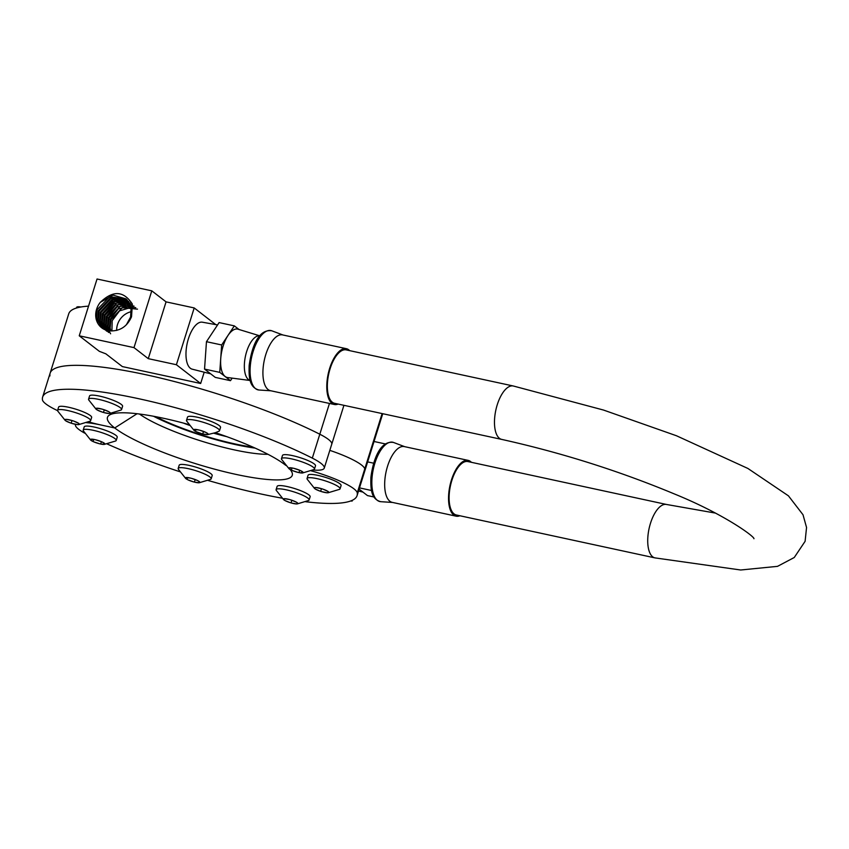 <?xml version="1.0" encoding="UTF-8"?>
<svg xmlns="http://www.w3.org/2000/svg" width="849" height="849" viewBox="0 0 849 849"><rect width="100%" height="100%" fill="white"/><g stroke="black" fill="none" stroke-linecap="round" stroke-linejoin="round"><path stroke-width="1.27" d="M49.942 375.927A164.759 30.267 17.4 0 1 50.123 373.178A164.759 30.267 17.4 0 1 145.55 374.664A164.759 30.267 17.4 0 1 319.808 434.221A43.936 8.076 17.4 0 1 331.747 444.218L324.254 468.117A43.936 8.076 17.4 0 1 312.973 470.006M57.583 410.629A43.936 8.076 17.4 0 1 42.45 399.826A164.759 30.267 17.4 0 1 42.63 397.077L68.727 313.833A164.759 30.267 17.4 0 1 88.529 306.16M311.063 470.792A43.936 8.076 17.4 0 1 357.259 492.876L364.752 468.966A43.936 8.076 17.4 0 0 329.815 450.363A43.936 8.076 17.4 0 1 364.752 468.966A164.759 30.267 17.4 0 1 364.561 471.715L382.74 413.707M252.97 447.136A74.203 13.637 17.4 0 1 155.792 416.689M183.31 423.046A67.358 12.374 -162.6 0 0 189.486 425.36M213.799 433.234A67.358 12.374 -162.6 0 0 226.747 436.651M42.63 397.077A164.759 30.267 17.4 0 1 138.058 398.574A164.759 30.267 17.4 0 1 312.315 458.12A43.936 8.076 17.4 0 1 324.254 468.117M50.123 373.178A164.759 30.267 17.4 0 1 145.55 374.664A164.759 30.267 17.4 0 1 319.808 434.221A43.936 8.076 17.4 0 1 331.747 444.218L343.93 405.323M290.146 469.508A96.828 17.787 17.4 0 1 291.621 471.619A96.828 17.787 17.4 0 1 224.263 471.673A96.828 17.787 17.4 0 1 114.721 427.96L137.05 413.728L114.721 427.96A96.828 17.787 17.4 0 1 110.073 414.726A96.828 17.787 17.4 0 1 188.892 424.564M218.83 431.271A17.298 3.173 -162.6 0 0 219.01 431.196A17.298 3.173 -162.6 0 0 219.509 430.708A17.298 3.173 -162.6 0 0 205.904 423.131A17.298 3.173 -162.6 0 0 187.183 419.788A17.298 3.173 -162.6 0 0 186.504 420.361A17.298 3.173 -162.6 0 0 186.631 421.051L194.05 430.39A7.609 1.401 -162.6 0 1 193.848 429.583L194.241 429.435A7.609 1.401 17.4 0 1 198.666 429.944L199.993 430.273A7.609 1.401 -162.6 0 1 205.798 432.385L206.732 432.863A7.609 1.401 -162.6 0 1 208.101 434.465L207.708 434.614A7.609 1.401 17.4 0 1 207.591 434.624L215.423 432.693A96.828 17.787 17.4 0 1 284.988 464.743A96.828 17.787 17.4 0 1 285.805 465.379M86.545 422.675A43.936 8.076 17.4 0 1 100.904 424.978L114.721 427.96L100.904 424.978A43.936 8.076 17.4 0 1 88.561 421.889M153.489 416.243A76.888 14.125 -162.6 0 0 236.181 444.738A76.888 14.125 -162.6 0 0 255.103 448.092M139.427 414.015A76.888 14.125 -162.6 0 0 234.557 449.938A76.888 14.125 -162.6 0 0 267.934 454.289M357.259 492.876A164.759 30.267 17.4 0 1 357.079 495.614A164.759 30.267 17.4 0 1 305.672 501.738M282.133 498.183A164.759 30.267 17.4 0 1 261.651 494.129A164.759 30.267 17.4 0 1 208.058 480.449M382.114 413.569L364.752 468.966A164.759 30.267 17.4 0 1 364.561 471.715L357.079 495.614M84.804 433.213A43.936 8.076 17.4 0 1 75.455 424.574A43.936 8.076 17.4 0 1 75.55 424.351M179.892 471.736A164.759 30.267 17.4 0 1 107.038 443.921M298.158 472.437L299.41 472.702A7.609 1.401 -162.6 0 0 302.552 472.978L313.981 469.55A17.298 3.173 -162.6 0 0 314.48 469.051A17.298 3.173 -162.6 0 0 291.483 458.863A17.298 3.173 -162.6 0 0 281.465 458.704A17.298 3.173 -162.6 0 0 281.603 459.394L289.021 468.733A7.609 1.401 -162.6 0 0 291.048 469.975L292.141 470.473A7.609 1.401 17.4 0 0 298.158 472.437L292.141 470.473M293.722 468.308L299.739 470.272A7.609 1.401 17.4 0 0 293.722 468.308L292.47 468.043A7.609 1.401 -162.6 0 0 288.83 467.916L288.671 468.139A7.609 1.401 -162.6 0 0 289.021 468.733M314.48 469.051L315.499 465.804A17.298 3.173 -162.6 0 0 292.502 455.616A17.298 3.173 -162.6 0 0 282.484 455.467L281.465 458.704M299.739 470.272L300.833 470.771A7.609 1.401 -162.6 0 1 303.21 472.606L303.051 472.829A7.609 1.401 -162.6 0 1 302.552 472.978M288.671 468.139L291.048 469.975M292.47 468.043L288.83 467.916M303.21 472.606L300.833 470.771M299.41 472.702L303.051 472.829M292.045 468.022L291.419 470.028M298.997 472.5L299.697 470.261M99.885 443.857L101.137 444.133A7.609 1.401 -162.6 0 0 104.278 444.398L115.708 440.971A17.298 3.173 -162.6 0 0 116.207 440.482A17.298 3.173 -162.6 0 0 93.21 430.294A17.298 3.173 -162.6 0 0 83.191 430.135A17.298 3.173 -162.6 0 0 83.329 430.825L90.747 440.164A7.609 1.401 -162.6 0 0 92.774 441.406L93.868 441.894A7.609 1.401 17.4 0 0 99.885 443.857L93.868 441.894M95.449 439.74L101.466 441.703A7.609 1.401 17.4 0 0 95.449 439.74L94.197 439.464A7.609 1.401 -162.6 0 0 90.556 439.347L90.397 439.57A7.609 1.401 -162.6 0 0 90.747 440.164M116.207 440.482L117.226 437.235A17.298 3.173 -162.6 0 0 94.228 427.047A17.298 3.173 -162.6 0 0 84.21 426.888L83.191 430.135M101.466 441.703L102.559 442.191A7.609 1.401 -162.6 0 1 104.936 444.027L104.777 444.25A7.609 1.401 -162.6 0 1 104.278 444.398M90.397 439.57L92.774 441.406M94.197 439.464L90.556 439.347M104.936 444.027L102.559 442.191M101.137 444.133L104.777 444.25M93.772 439.453L93.135 441.459M100.723 443.931L101.424 441.682M207.591 434.624A7.609 1.401 17.4 0 1 203.282 434.104L201.956 433.765A7.609 1.401 -162.6 0 1 196.151 431.663L195.217 431.186A7.609 1.401 -162.6 0 1 194.05 430.39M219.509 430.708L220.528 427.461A17.298 3.173 -162.6 0 0 206.923 419.884A17.298 3.173 -162.6 0 0 188.202 416.551A17.298 3.173 -162.6 0 0 187.523 417.114L186.504 420.361M196.151 431.663L201.956 433.765M193.848 429.583L195.217 431.186M205.798 432.385L199.993 430.273M208.101 434.465L206.732 432.863M203.484 431.547L202.762 433.86M195.461 431.207L195.949 429.626M207.708 434.614L203.282 434.104M194.241 429.435L198.666 429.944M109.839 413.442L121.067 410.035A17.298 3.173 -162.6 0 0 121.566 409.547A17.298 3.173 -162.6 0 0 118.913 406.735A17.298 3.173 -162.6 0 0 100.808 399.879A17.298 3.173 -162.6 0 0 88.551 399.2A17.298 3.173 -162.6 0 0 88.689 399.89L96.107 409.229A7.609 1.401 17.4 0 1 96.255 408.284L96.882 408.231A7.609 1.401 -162.6 0 1 101.954 409.091L103.313 409.494A7.609 1.401 -162.6 0 1 108.725 411.669L109.468 412.126A7.609 1.401 17.4 0 1 109.797 413.442L109.181 413.505A7.609 1.401 -162.6 0 1 104.098 412.635L102.74 412.243A7.609 1.401 -162.6 0 1 97.327 410.056L96.584 409.6A7.609 1.401 17.4 0 1 96.107 409.229M109.468 412.126L109.892 413.431M121.566 409.547L122.585 406.3A17.298 3.173 -162.6 0 0 119.932 403.498A17.298 3.173 -162.6 0 0 101.827 396.632A17.298 3.173 -162.6 0 0 89.57 395.952L88.551 399.2M104.098 412.635L109.181 413.505M97.327 410.056L102.74 412.243M101.954 409.091L96.882 408.231M108.725 411.669L103.313 409.494M103.504 412.338L104.268 409.876M96.69 409.589L97.104 408.263M96.584 409.6L96.255 408.284M78.692 424.617L90.121 421.189A17.298 3.173 -162.6 0 0 90.62 420.701A17.298 3.173 -162.6 0 0 76.092 412.826A17.298 3.173 -162.6 0 0 57.605 410.354A17.298 3.173 -162.6 0 0 57.732 411.043L65.15 420.372A7.609 1.401 -162.6 0 1 65.872 419.374L66.7 419.406A7.609 1.401 -162.6 0 1 72.271 420.605L73.619 421.051A7.609 1.401 17.4 0 1 78.469 423.248L79.01 423.662A7.609 1.401 -162.6 0 1 78.692 424.617A7.609 1.401 -162.6 0 1 78.278 424.649L77.461 424.617A7.609 1.401 -162.6 0 1 71.889 423.418L70.531 422.972A7.609 1.401 17.4 0 1 65.681 420.786L65.108 420.308M90.62 420.701L91.639 417.453A17.298 3.173 -162.6 0 0 77.11 409.579A17.298 3.173 -162.6 0 0 58.623 407.106L57.605 410.354M78.278 424.649L79.01 423.662M71.889 423.418L77.461 424.617M65.872 419.374L65.15 420.372M72.271 420.605L66.7 419.406M78.246 424.596L78.66 423.28M71.22 423.078L72.006 420.552M73.619 421.051L78.469 423.248M70.531 422.972L65.681 420.786M210.488 479.398A17.298 3.173 -162.6 0 0 210.669 479.324A17.298 3.173 -162.6 0 0 211.178 478.825A17.298 3.173 -162.6 0 0 197.562 471.259A17.298 3.173 -162.6 0 0 178.852 467.916A17.298 3.173 -162.6 0 0 178.163 468.489A17.298 3.173 -162.6 0 0 178.29 469.168L185.719 478.507A7.609 1.401 -162.6 0 0 186.876 479.303L187.608 477.754M185.719 478.507A7.609 1.401 -162.6 0 1 185.507 477.7L185.899 477.562A7.609 1.401 17.4 0 1 190.325 478.061L191.662 478.401A7.609 1.401 -162.6 0 1 197.456 480.502L198.39 480.99A7.609 1.401 -162.6 0 1 199.759 482.593L199.366 482.731A7.609 1.401 17.4 0 1 199.25 482.752A7.609 1.401 17.4 0 1 194.941 482.232L193.614 481.892A7.609 1.401 -162.6 0 1 187.809 479.791L187.12 479.324M211.178 478.825L212.186 475.589A17.298 3.173 -162.6 0 0 198.581 468.011A17.298 3.173 -162.6 0 0 179.861 464.668A17.298 3.173 -162.6 0 0 179.181 465.241L178.163 468.489M187.809 479.791L193.614 481.892M185.507 477.7L186.876 479.303M197.456 480.502L191.662 478.401M199.759 482.593L198.39 480.99M195.143 479.674L194.421 481.977M199.366 482.731L194.941 482.232M185.899 477.562L190.325 478.061M297.394 503.882L308.622 500.475A17.298 3.173 -162.6 0 0 309.121 499.987A17.298 3.173 -162.6 0 0 306.468 497.174A17.298 3.173 -162.6 0 0 288.363 490.319A17.298 3.173 -162.6 0 0 276.105 489.64A17.298 3.173 -162.6 0 0 276.243 490.329L283.662 499.668A7.609 1.401 17.4 0 1 283.81 498.724L284.426 498.671A7.609 1.401 -162.6 0 1 289.509 499.53L290.867 499.934A7.609 1.401 -162.6 0 1 296.28 502.109L297.023 502.566A7.609 1.401 17.4 0 1 297.352 503.882L296.736 503.945A7.609 1.401 -162.6 0 1 291.653 503.075L290.294 502.682A7.609 1.401 -162.6 0 1 284.882 500.496L284.139 500.04A7.609 1.401 17.4 0 1 283.662 499.668M297.023 502.566L297.447 503.871M309.121 499.987L310.14 496.739A17.298 3.173 -162.6 0 0 307.476 493.938A17.298 3.173 -162.6 0 0 289.382 487.071A17.298 3.173 -162.6 0 0 277.124 486.392L276.105 489.64M291.653 503.075L296.736 503.945M284.882 500.496L290.294 502.682M289.509 499.53L284.426 498.671M296.28 502.109L290.867 499.934M291.048 502.778L291.823 500.316M284.245 500.029L284.659 498.703M284.139 500.04L283.81 498.724M328.149 492.76L339.568 489.332A17.298 3.173 -162.6 0 0 340.067 488.844A17.298 3.173 -162.6 0 0 325.549 480.969A17.298 3.173 -162.6 0 0 307.062 478.496A17.298 3.173 -162.6 0 0 307.189 479.186L314.597 488.515A7.609 1.401 -162.6 0 1 315.329 487.517L316.146 487.549A7.609 1.401 -162.6 0 1 321.718 488.748L323.076 489.194A7.609 1.401 17.4 0 1 327.926 491.391L328.457 491.804A7.609 1.401 -162.6 0 1 328.149 492.76A7.609 1.401 -162.6 0 1 327.735 492.791L326.918 492.77A7.609 1.401 -162.6 0 1 321.336 491.56L319.988 491.115A7.609 1.401 17.4 0 1 315.138 488.928L314.565 488.451M340.067 488.844L341.086 485.596A17.298 3.173 -162.6 0 0 326.568 477.722A17.298 3.173 -162.6 0 0 308.07 475.249L307.062 478.496M327.735 492.791L328.457 491.804M321.336 491.56L326.918 492.77M315.329 487.517L314.597 488.515M321.718 488.748L316.146 487.549M327.693 492.738L328.107 491.422M320.667 491.221L321.463 488.695M323.076 489.194L327.926 491.391M319.988 491.115L315.138 488.928M76.686 307.306L76.463 308.017L76.686 307.306A10.984 2.016 17.4 0 1 80.867 306.998M334.347 404.495L270.481 390.699A28.537 12.47 -77.8 0 1 263.094 368.37A28.537 12.47 -77.8 0 1 265.801 354.521A28.537 12.47 -77.8 0 1 282.537 334.899L346.403 348.695A28.537 12.47 102.2 0 0 329.677 368.317A28.537 12.47 102.2 0 0 334.347 404.495A28.537 12.47 102.2 0 0 338.125 404.071M250.2 380.469A22.838 9.976 -77.8 0 1 246.656 351.582A22.838 9.976 -77.8 0 1 259.836 335.843L237.996 329.189A24.738 10.814 -77.8 0 0 223.128 346.095A24.738 10.814 -77.8 0 0 227.564 377.518L250.211 380.511M210.701 373.847L192.203 369.177A24.037 10.506 -77.8 0 1 188.414 338.751A24.037 10.506 -77.8 0 1 202.349 322.196L217.567 324.934M107.674 330.558A18.911 16.651 -52.3 0 0 110.784 330.919C120.378 330.993 127.297 326.281 131.531 316.773L132.37 304.122C123.699 290.719 112.991 290.146 100.256 302.382A18.911 16.651 -52.3 0 0 95.979 318.173A18.911 16.651 -52.3 0 0 102.442 328.34A18.911 16.651 -52.3 0 0 107.674 330.558M116.674 330.441A17.298 15.229 127.7 0 1 131.415 311.657M100.256 302.382L112.981 295.123L125.992 298.859L131.086 307.985L130.597 317.017L126.363 324.796M349.661 350.637A28.537 12.47 102.2 0 0 346.403 348.695M232.17 378.123L230.482 380.67L219.753 372.371L221.674 344.97L234.324 325.867L239.015 329.497M234.324 325.867L219.116 322.588L206.466 341.691L221.674 344.97M219.753 372.371L204.545 369.092L206.466 341.691M230.482 380.67L215.275 377.391L204.545 369.092M204.195 372.202L200.661 383.493L176.401 364.73L194.198 307.943L215.742 324.605M194.198 307.943L166.064 301.862L151.791 290.836L97.041 279.003L79.244 335.79L99.354 351.337L105.86 353.831L122.341 366.577L200.661 383.493M176.401 364.73L148.267 358.649L166.064 301.862M79.244 335.79L133.993 347.623L148.267 358.649M151.791 290.836L133.993 347.623M102.527 328.393L96.372 318.449L97.157 309.63L109.765 296.619L126.289 299.135M103.175 328.807L97.656 319.341L98.442 310.575L110.55 297.808L126.745 299.601M127.106 299.952L111.049 298.392L99.121 311.074L98.335 319.818L103.536 329.009M111.919 330.983L112.185 320.689L119.56 310.84L130.979 307.476M110.402 330.908L109.479 327.576L110.221 319.245L118.298 308.877L130.608 306.075M137.496 309.142L122.235 307.709L110.901 319.744L110.158 328.054L110.911 330.93M104.215 329.37L99.63 320.72L100.405 312.018L111.877 299.57L127.615 300.535M128.836 301.491L112.917 299.941L101.084 312.517L100.309 321.187L104.586 329.539M135.755 307.614L120.367 306.149L108.937 318.301L108.184 326.685L109.489 330.845M109.022 330.792L107.505 326.207L108.258 317.802L117.024 306.956L130.152 304.791M106.762 331.195L105.361 329.89M105.318 329.847L101.593 322.089L102.368 313.461L113.161 301.384L128.337 301.48M130.566 303.019L114.774 301.501L103.047 313.96L102.273 322.567L105.711 329.996M134.025 306.075L118.499 304.6L106.974 316.847L106.21 325.305L108.152 330.654M108.683 332.49L106.507 330.293M106.486 330.25L103.567 323.458L104.331 314.905L114.456 303.21L129.006 302.499M132.295 304.547L116.642 303.051L105.011 315.404L104.247 323.936L106.9 330.367M110.603 333.774L105.531 324.838L106.295 316.348L115.74 305.067L129.61 303.602M471.418 462.323A28.537 12.47 102.2 0 0 468.16 460.381L404.294 446.585A28.537 12.47 102.2 0 0 387.558 466.207A28.537 12.47 102.2 0 0 384.852 480.046A28.537 12.47 102.2 0 0 392.238 502.375L456.104 516.171A28.537 12.47 102.2 0 0 459.882 515.746M468.16 460.381A28.537 12.47 102.2 0 0 451.435 480.003A28.537 12.47 102.2 0 0 456.104 516.171M385.414 443.942L374.038 441.491M373.656 463.193L367.638 461.898M371.554 490.499L359.498 487.888M373.953 496.983L367.458 495.583L359.106 489.13M352.324 500.294L352.059 501.143L351.454 500.677M350.913 500.889L352.059 501.143M456.359 514.993A27.327 11.95 -77.8 0 1 451.88 480.354A27.327 11.95 -77.8 0 1 467.905 461.559L666.507 504.465A27.327 11.95 102.2 0 0 650.493 523.249A27.327 11.95 102.2 0 0 652.711 556.817A27.327 11.95 102.2 0 0 654.972 557.889L456.359 514.993M513.274 385.987A27.327 11.95 -77.8 0 0 497.249 404.771A27.327 11.95 -77.8 0 0 499.467 438.339A27.327 11.95 -77.8 0 0 501.738 439.411L334.602 403.307A27.327 11.95 -77.8 0 1 330.123 368.668A27.327 11.95 -77.8 0 1 346.148 349.884L513.274 385.987L603.533 410.056L676.42 435.739L747.873 468.446L788.434 495.837L803.016 514.759L806.55 527.494L805.107 541.312L794.261 557.496L777.525 566.347L740.678 569.997L654.972 557.889M312.315 458.12L329.454 403.434M270.873 390.784L258.987 390.009A30.352 13.266 -77.8 0 1 250.275 366.142A30.352 13.266 -77.8 0 1 271.776 330.792C257.905 328.807 251.506 348.292 249.15 365.622L250.275 366.142M249.351 365.431L249.15 365.622C248.799 377.497 249.319 387.441 258.987 390.009M110.221 319.245L108.789 318.768M106.825 317.324L108.258 317.802M104.331 314.905L102.888 314.438M372.032 477.817A30.352 13.266 102.2 0 0 380.745 501.685C371.087 499.116 370.557 489.183 370.907 477.297C373.104 459.787 380.172 440.207 393.533 442.467A30.352 13.266 102.2 0 0 372.032 477.817M215.423 432.693L219.01 431.196M210.669 479.324L199.25 482.752M282.929 334.984L271.776 330.792M358.522 490.998L362.99 492.123M392.631 502.459L380.745 501.685M404.686 446.67L393.533 442.467M501.738 439.411C561.115 452.602 618.571 470.739 674.106 493.831C724.823 514.462 754.719 536.748 753.954 538.722L753.88 538.616M715.442 513.093L666.507 504.465"/></g></svg>
